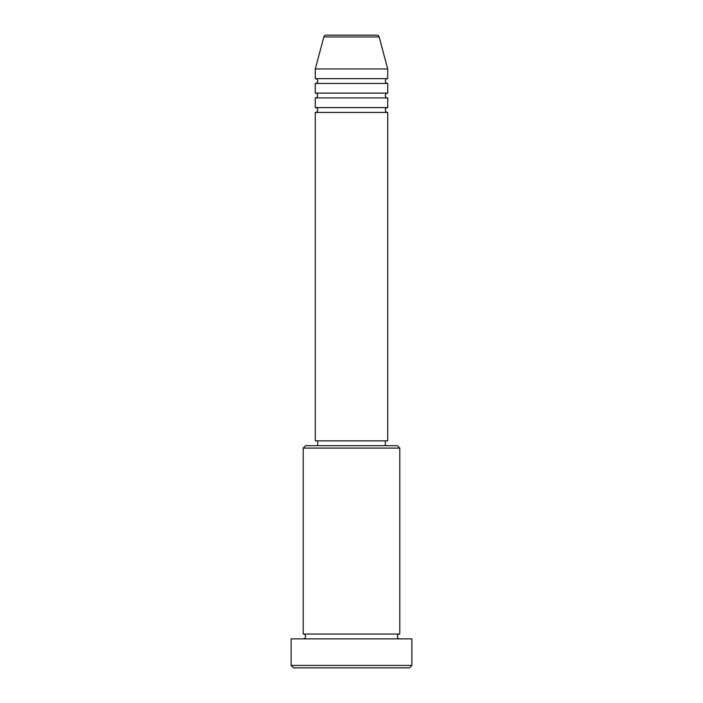 <?xml version="1.0" encoding="UTF-8"?>
<svg xmlns="http://www.w3.org/2000/svg" width="703" height="703" viewBox="0 0 703 703"><rect width="100%" height="100%" fill="white"/><g stroke="black" fill="none" stroke-linecap="round" stroke-linejoin="round"><path stroke-width="0.53" stroke-dasharray="3.52 2.64" d="M315.278 112.427L387.722 112.427M315.278 107.594L387.722 107.594M315.278 97.937L387.722 97.937M315.278 93.104L387.722 93.104M315.278 83.446L387.722 83.446M315.278 78.622L387.722 78.622M303.204 638.869L399.796 638.869L303.204 638.869M303.204 634.044L399.796 634.044M385.306 440.851L317.694 440.851L385.306 440.851M385.306 445.684L317.694 445.684L385.306 445.684M315.278 68.956L387.722 68.956M376.808 35.15L326.192 35.15M293.546 667.85L409.454 667.85M291.13 638.869L411.87 638.869M411.87 665.433L291.13 665.433M303.204 448.092L399.796 448.092M397.38 445.684L305.62 445.684M315.278 440.851L387.722 440.851M323.855 36.943L379.145 36.943"/><path stroke-width="1.05" d="M379.145 36.943L323.855 36.943A2.417 2.417 0 0 1 326.192 35.15L376.808 35.15A2.417 2.417 0 0 1 379.145 36.943L387.722 68.956L315.278 68.956L315.278 78.622A2.417 2.417 0 0 1 317.694 81.03A2.417 2.417 0 0 1 315.278 83.446L315.278 93.104A2.417 2.417 0 0 1 317.694 95.52A2.417 2.417 0 0 1 315.278 97.937L315.278 107.594A2.417 2.417 0 0 1 317.694 110.011A2.417 2.417 0 0 1 315.278 112.427L315.278 440.851L387.722 440.851L387.722 112.427L315.278 112.427M387.722 68.956L387.722 78.622A2.417 2.417 0 0 0 385.306 81.03A2.417 2.417 0 0 0 387.722 83.446L387.722 93.104A2.417 2.417 0 0 0 385.306 95.52A2.417 2.417 0 0 0 387.722 97.937L387.722 107.594A2.417 2.417 0 0 0 385.306 110.011A2.417 2.417 0 0 0 387.722 112.427M303.204 448.092L305.62 445.684L397.38 445.684L399.796 448.092L303.204 448.092L303.204 634.044A2.417 2.417 0 0 1 305.62 636.452A2.417 2.417 0 0 1 303.204 638.869M409.454 667.85L293.546 667.85L291.13 665.433L411.87 665.433L409.454 667.85M399.796 448.092L399.796 634.044A2.417 2.417 0 0 0 397.38 636.452A2.417 2.417 0 0 0 399.796 638.869M387.722 97.937L315.278 97.937M387.722 107.594L315.278 107.594M317.694 440.851L317.694 445.684M385.306 440.851L385.306 445.684M399.796 634.044L303.204 634.044M411.87 665.433L411.87 638.869L291.13 638.869L291.13 665.433M323.855 36.943L315.278 68.956M387.722 78.622L315.278 78.622M387.722 83.446L315.278 83.446M387.722 93.104L315.278 93.104"/></g></svg>
